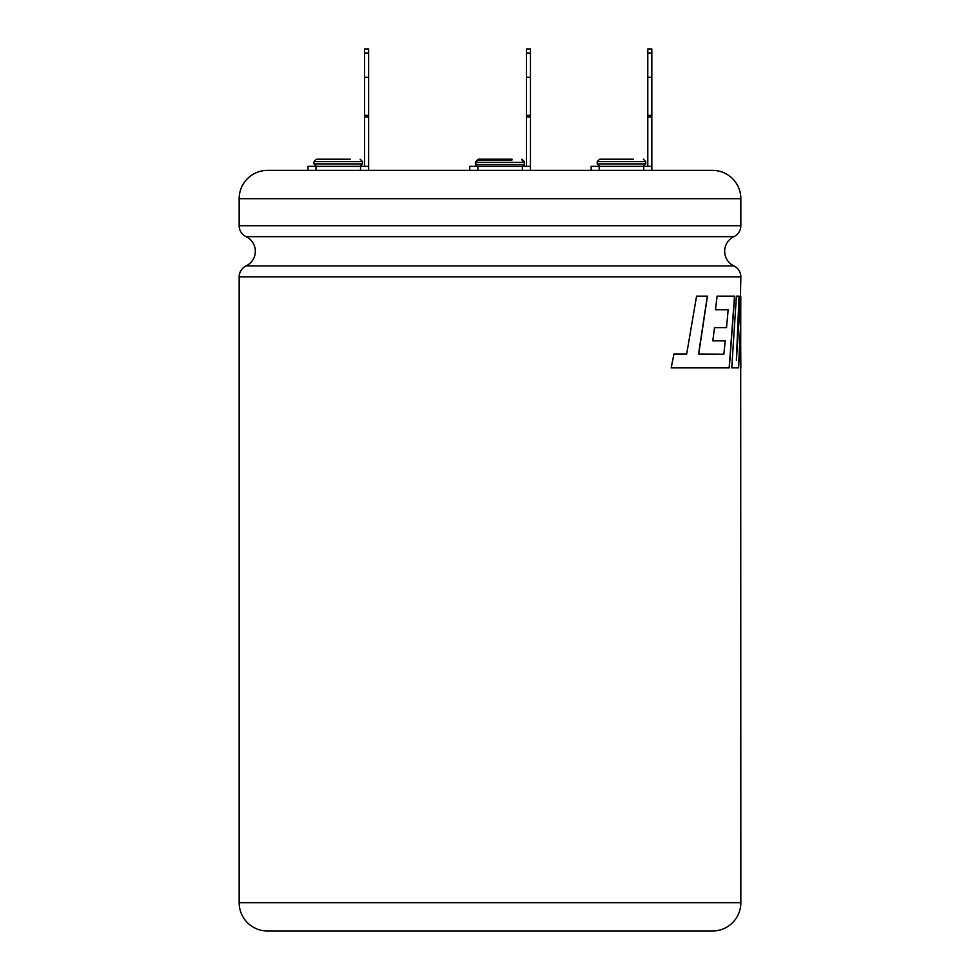 <?xml version="1.0" encoding="UTF-8"?>
<svg xmlns="http://www.w3.org/2000/svg" width="980" height="980" viewBox="0 0 980 980"><rect width="100%" height="100%" fill="white"/><g stroke="black" fill="none" stroke-linecap="round" stroke-linejoin="round"><path stroke-width="1.47" d="M267.479 170.373L712.521 170.373A28.322 28.322 0 0 1 740.843 198.695L239.157 198.695A28.322 28.322 0 0 1 267.479 170.373L307.941 170.373L307.941 166.331L368.627 166.331L368.627 170.373L599.233 170.373L599.233 166.331L651.835 166.331L651.835 170.373L712.521 170.373M740.476 296.144L740.843 276.887L239.157 276.887L239.157 902.678A28.322 28.322 0 0 0 267.479 931L712.521 931A28.322 28.322 0 0 0 740.843 902.678L740.684 296.144L736.384 360.309L739.177 296.144L736.421 296.144L731.742 367.868L738.638 367.868L740.598 324.76L740.843 367.868M740.843 276.887A12.14 12.14 0 0 0 733.91 265.911A16.182 16.182 0 0 1 733.91 236.67A12.14 12.14 0 0 0 740.843 225.706L740.843 198.695M239.157 276.887A12.14 12.14 0 0 1 246.09 265.911A16.182 16.182 0 0 0 246.09 236.67A12.14 12.14 0 0 1 239.157 225.706L239.157 198.695M712.803 340.869L714.518 327.614L726.523 327.614L728.164 309.79L715.449 309.79L717.115 296.144L734.669 296.144L729.292 367.868L671.202 367.868L673.934 354.013L686.686 354.013L696.572 296.144L707.462 296.144L698.703 354.013L723.853 354.209L725.237 340.869L712.803 340.869L725.077 340.869M740.672 360.003L740.782 296.144M731.742 367.868L738.479 367.868L740.598 324.76M736.421 296.144L739.018 296.144L736.384 360.309M723.853 354.209L698.569 354.013L707.327 296.144L696.572 296.144M673.934 354.013L686.564 354.013M671.202 367.868L707.94 367.868M729.145 367.868L734.51 296.144L717.115 296.144M715.449 309.79L728.005 309.79M714.518 327.614L726.364 327.614M633.435 159.201L599.638 159.201L633.435 159.201M511.989 159.997L478.265 159.997L511.989 159.997M512.062 159.201L478.265 159.201L512.062 159.201M469.775 170.373L469.775 166.331L530.462 166.331L530.462 170.373M477.86 166.331L477.86 170.373M522.365 166.331L522.365 170.373M526.407 166.331L526.407 49L530.462 49L530.462 166.331M526.407 116.167L530.462 116.167M526.407 77.322L530.462 77.322M526.407 53.03L530.462 53.03M591.148 170.373L591.148 166.331L599.233 166.331M643.738 166.331L643.738 170.373M647.792 166.331L647.792 49L651.835 49L651.835 166.331M647.792 116.167L651.835 116.167M647.792 77.322L651.835 77.322M647.792 53.03L651.835 53.03M350.228 159.201L316.43 159.201L350.228 159.201M316.026 166.331L316.026 170.373L368.627 170.373M360.53 166.331L360.53 170.373M364.572 166.331L364.572 49L368.627 49L368.627 166.331M364.572 116.167L368.627 116.167M364.572 77.322L368.627 77.322M364.572 53.03L368.627 53.03M239.157 902.678L740.843 902.678M246.09 265.911L733.91 265.911M733.91 236.67L246.09 236.67M239.157 225.706L740.843 225.706M645.771 161.627L645.771 163.905L597.212 163.905L597.212 161.627L645.771 161.627L643.333 159.201M524.251 161.627L524.386 164.701L475.839 164.701L475.839 162.423L524.386 162.423L521.96 159.997M478.265 159.997L475.974 161.627M526.407 116.975L530.462 116.975M526.407 115.358L530.462 115.358M647.792 116.975L651.835 116.975M647.792 115.358L651.835 115.358M362.551 161.627L362.551 163.905L314.004 163.905L314.004 161.627L362.551 161.627L360.126 159.201M364.572 116.975L368.627 116.975M364.572 115.358L368.627 115.358M645.771 163.905L643.333 166.331M597.212 163.905L599.638 166.331M597.212 161.627L599.638 159.201M524.386 164.701L523.761 166.331M475.839 164.701L476.464 166.331M524.386 161.627L521.96 159.201M475.839 161.627L478.265 159.201M362.551 163.905L360.126 166.331M314.004 163.905L316.43 166.331M314.004 161.627L316.43 159.201"/></g></svg>
